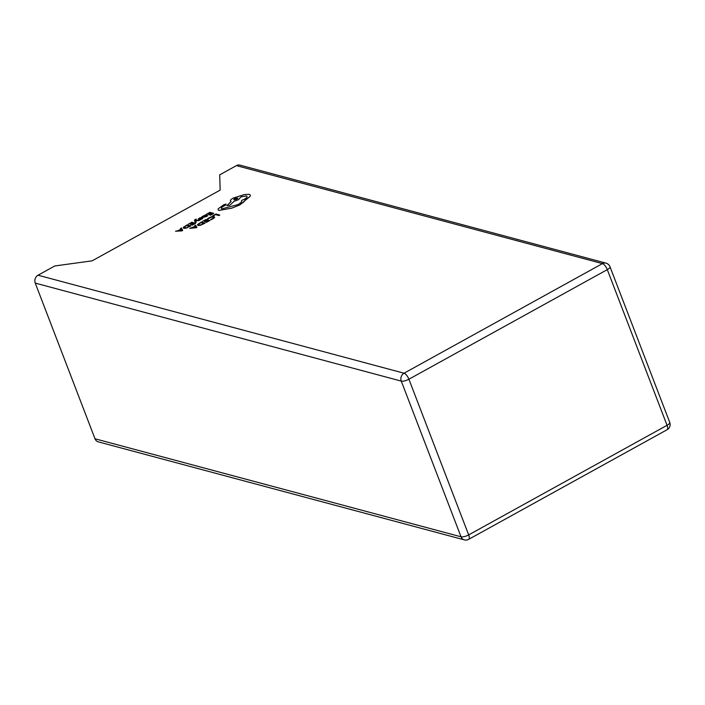 <?xml version="1.0" encoding="UTF-8"?>
<svg xmlns="http://www.w3.org/2000/svg" width="705" height="705" viewBox="0 0 705 705"><rect width="100%" height="100%" fill="white"/><g stroke="black" fill="none" stroke-linecap="round" stroke-linejoin="round"><path stroke-width="1.06" d="M181.828 230.923L182.727 230.412L181.414 227.988L180.48 228.499L180.885 229.134L178.171 230.632L175.527 231.222L182.727 230.412M188.332 224.19L191.434 222.85L192.712 223.203L190.817 224.622L193.152 223.344L194.342 223.67L192.28 225.168L195.646 223.318L191.839 222.26L188.332 224.19L191.443 222.868L192.694 223.212M191.839 225.045L195.646 223.318M194.439 220.524L195.444 222.551L196.298 222.084L195.4 220.683L199.929 220.092L195.382 220.33L196.228 219.202L195.232 219.343L194.43 220.506L195.444 222.533L196.29 222.066M199.762 218.189L201.374 217.537L199.453 218.03L198.378 219.308L201.965 218.4L200.52 219.722L202.82 218.374L202.097 217.916L199.162 218.814L201.374 217.519M198.308 218.841L198.378 219.308L200.511 218.797M201.894 216.743L203.639 217.228L206.353 216.594L207.719 215.659L207.252 215.51L204.441 216.779L206.38 214.91L205.393 214.946L201.894 216.743L203.648 217.246L207.719 215.659M206.627 215.06L204.441 216.779M197.506 224.578L197.946 225.529L200.273 225.344L205.111 223.124L201.304 222.049L197.506 224.578L197.938 225.512L200.273 225.362L205.111 223.106M236.422 165.613L219.704 174.849L220.145 190.121L92.152 260.824L54.761 265.97L38.035 275.206L404.053 373.209L602.44 263.617L236.422 165.613A5.931 5.146 -75 0 1 239.973 165.129L605.992 263.141A5.931 5.146 105 0 0 602.44 263.617A5.931 2.256 61.1 0 1 607.296 269.627L408.9 379.219L468.666 534.901L667.053 425.309L607.296 269.627A5.931 1.886 159 0 0 609.992 266.737A5.931 5.931 0 0 0 605.992 263.141M212.963 216.03L215.571 214.602L218.938 215.536L219.775 215.078L215.968 214.003L212.522 215.897L215.563 214.584L218.938 215.536M207.526 218.788L211.509 217.114L213.236 217.061L213.694 217.757L210.557 219.616L211.077 219.775L214.628 217.493L214.091 216.567L211.87 216.629L209.112 217.713L207.526 218.77L208.001 218.92M210.557 219.616L212.778 218.947L214.62 217.475L214.082 216.55M204.591 221.67L207.358 220.506L208.574 220.841L206.494 222.348L209.861 220.498L206.054 219.449L202.547 221.396L205.649 220.048L206.909 220.392L205.032 221.802L207.367 220.524L208.557 220.85M206.054 222.225L209.861 220.498M189.742 228.402L196.942 227.609L195.629 225.168L194.695 225.688L195.1 226.323L189.742 228.402L196.933 227.592M208.469 214.549L211.244 213.386L212.461 213.73L210.381 215.245L213.747 213.403L209.94 212.328L206.433 214.276L209.535 212.928L210.786 213.28L208.918 214.69L211.253 213.403L212.443 213.738M183.291 227.398L183.732 228.35L186.058 228.164L190.905 225.944L187.098 224.869L183.291 227.398L183.732 228.35L186.067 228.182L190.896 225.926M221.925 208.865C220.868 208.442 221.282 207.631 223.159 206.442L226.155 204.106L223.97 204.617L218.215 208.777L218.101 209.746L219.07 210.451L231.857 208.125L239.577 205.049L244.097 201.692L244.952 200.246L250.125 196.378L250.345 195.135L249.218 194.307L244.327 194.562L233.055 198.149C230.385 199.744 229.742 200.846 231.117 201.454L226.878 205.657L229.751 205.261L234.086 201.322L238.493 199.674L241.084 196.783L246.353 195.946L247.032 196.431L246.345 195.928C247.719 196.536 247.067 197.629 244.406 199.233L241.533 200.467C242.106 201.498 240.89 202.873 237.902 204.609L221.916 208.847L221.37 208.451M221.916 208.847C220.859 208.424 221.273 207.614 223.15 206.424L225.556 205.146L226.164 204.124M241.11 196.854L246.353 195.946M226.878 205.657L229.76 205.278L234.095 201.339L238.493 199.665L241.075 196.766M464.295 539.871A5.931 5.931 0 0 0 468.693 539.334A5.931 2.256 61.1 0 0 468.666 534.901A5.931 1.886 159 0 1 461.026 536.796A5.931 5.146 105 0 0 464.295 539.871L98.277 441.859A5.931 5.146 -75 0 1 95.008 438.783L461.026 536.796L401.268 381.114L35.25 283.102L95.008 438.783M35.25 283.102A5.931 5.146 -75 0 1 38.035 275.206M218.929 215.518L219.775 215.06M207.993 218.903L211.5 217.096L213.227 217.043L213.685 217.739L213.236 217.061M202.538 221.379L205.649 220.03L206.926 220.383M203.824 223.45L200.899 222.639L198.405 224.331L198.81 225.027L200.599 224.93L203.824 223.45M198.405 224.349L198.81 225.027L198.405 224.349L200.907 222.657L203.807 223.459M194.695 225.688L195.1 226.314M195.267 226.587L193.073 227.786L196.008 227.706L195.267 226.587L193.117 227.786M196.034 227.706L195.276 226.605M206.424 214.258L206.865 214.399M206.856 214.382L209.535 212.91L210.813 213.262M209.94 215.113L210.381 215.245M213.738 213.386L210.372 215.228M205.701 215.571L204.274 215.704L203.613 216.259L204.071 216.673L205.578 215.36L203.613 216.276M200.502 218.779L201.965 218.4M200.053 219.572L200.52 219.722M200.511 219.704L202.758 217.907M195.743 220.683L199.013 220.594M199.004 220.577L199.92 220.075M195.708 219.44L196.219 219.184M190.376 224.481L190.817 224.622M190.808 224.604L193.152 223.344M193.144 223.326L194.36 223.661M189.61 226.27L186.684 225.45L184.19 227.151L184.595 227.838L186.384 227.75L189.61 226.27L186.693 225.468L184.199 227.169L184.604 227.856M184.199 227.169L184.595 227.838M175.527 231.222L181.819 230.905M180.48 228.499L180.894 229.134M181.053 229.398L178.858 230.606L181.811 230.509L181.053 229.398L178.903 230.606M181.819 230.526L181.062 229.416M218.092 209.729L219.061 210.434L231.848 208.107L239.568 205.032L250.116 196.36L250.345 195.135M237.867 198.079L234.73 198.599L233.963 199.868L236.836 199.162L237.858 198.07L234.721 198.581L233.699 199.674M404.053 373.209A5.931 5.146 105 0 0 401.268 381.114A5.931 1.886 159 0 0 408.9 379.219A5.931 2.256 -118.9 0 0 404.053 373.209M669.75 422.418A5.931 1.886 159 0 1 667.053 425.309A5.931 2.256 -118.9 0 1 667.08 429.733A5.931 5.931 0 0 0 669.75 422.418L609.992 266.737M667.08 429.733L468.693 539.334"/></g></svg>

